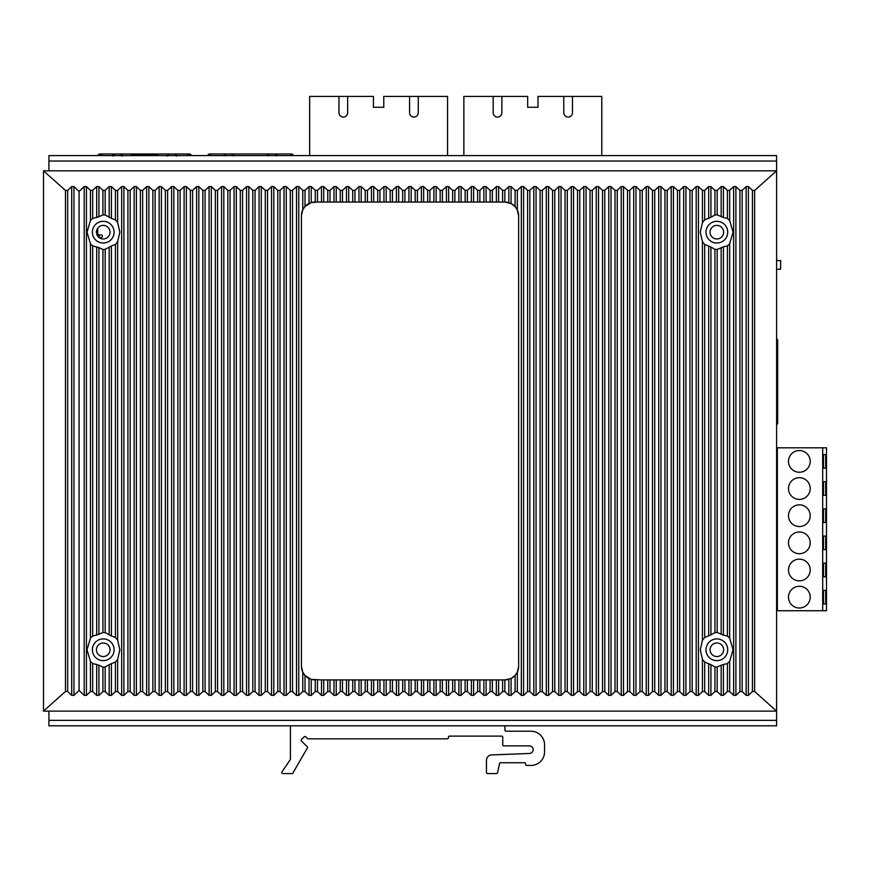 <?xml version="1.0" encoding="UTF-8"?>
<svg xmlns="http://www.w3.org/2000/svg" width="870" height="870" viewBox="0 0 870 870"><rect width="100%" height="100%" fill="white"/><g stroke="black" fill="none" stroke-linecap="round" stroke-linejoin="round"><path stroke-width="1.3" d="M43.5 170.814L43.5 711.127L776.595 711.127L776.595 170.814L43.5 170.814L65.478 190.465L67.664 190.421L71.71 186.582L73.939 186.582L79.072 191.454L84.194 186.582L86.434 186.582L90.436 190.389L92.677 190.389L96.69 186.582L98.919 186.582L102.932 190.389L105.161 190.389L109.174 186.582L111.414 186.582L115.416 190.389L117.657 190.389L121.669 186.582L123.899 186.582L127.912 190.389L130.141 190.389L134.154 186.582L136.394 186.582L140.396 190.389L142.636 190.389L146.649 186.582L148.879 186.582L152.892 190.389L155.121 190.389L159.134 186.582L161.374 186.582L165.376 190.389L167.616 190.389L171.629 186.582L173.859 186.582L177.871 190.389L180.101 190.389L184.114 186.582L186.354 186.582L190.356 190.389L192.596 190.389L196.609 186.582L198.838 186.582L202.851 190.389L205.081 190.389L209.094 186.582L211.334 186.582L215.336 190.389L217.576 190.389L221.578 186.582L223.818 186.582L227.831 190.389L230.061 190.389L234.073 186.582L236.314 186.582L240.316 190.389L242.556 190.389L246.558 186.582L248.798 186.582L252.811 190.389L255.04 190.389L259.053 186.582L261.283 186.582L265.296 190.389L267.536 190.389L271.538 186.582L273.778 186.582L277.791 190.389L280.02 190.389L284.033 186.582L286.263 186.582L290.275 190.389L292.516 190.389L296.518 186.582L298.758 186.582L302.771 190.389L305 190.389L309.013 186.582L311.242 186.582L315.255 190.389L317.496 190.389L321.498 186.582L323.738 186.582L327.751 190.389L329.98 190.389L333.993 186.582L336.222 186.582L340.235 190.389L342.476 190.389L346.478 186.582L348.718 186.582L352.731 190.389L354.96 190.389L358.973 186.582L361.202 186.582L365.215 190.389L367.455 190.389L371.457 186.582L373.698 186.582L377.71 190.389L379.94 190.389L383.953 186.582L386.182 186.582L390.195 190.389L392.435 190.389L396.437 186.582L398.678 186.582L402.69 190.389L404.92 190.389L408.933 186.582L411.162 186.582L415.175 190.389L417.415 190.389L421.417 186.582L423.657 186.582L427.659 190.389L429.9 190.389L433.912 186.582L436.142 186.582L440.155 190.389L442.395 190.389L446.397 186.582L448.637 186.582L452.639 190.389L454.879 190.389L458.892 186.582L461.122 186.582L465.135 190.389L467.364 190.389L471.377 186.582L473.617 186.582L477.619 190.389L479.859 190.389L483.872 186.582L486.102 186.582L490.114 190.389L492.344 190.389L496.357 186.582L498.597 186.582L502.599 190.389L504.839 190.389L508.852 186.582L511.081 186.582L515.094 190.389L517.324 190.389L521.337 186.582L523.577 186.582L527.579 190.389L529.819 190.389L533.832 186.582L536.061 186.582L540.074 190.389L542.304 190.389L546.317 186.582L548.557 186.582L552.559 190.389L554.799 190.389L558.812 186.582L561.041 186.582L565.054 190.389L567.283 190.389L571.296 186.582L573.537 186.582L577.539 190.389L579.779 190.389L583.792 186.582L586.021 186.582L590.034 190.389L592.263 190.389L596.276 186.582L598.516 186.582L602.518 190.389L604.759 190.389L608.772 186.582L611.001 186.582L615.014 190.389L617.243 190.389L621.256 186.582L623.496 186.582L627.498 190.389L629.739 190.389L633.741 186.582L635.981 186.582L639.994 190.389L642.223 190.389L646.236 186.582L648.465 186.582L652.478 190.389L654.718 190.389L658.721 186.582L660.961 186.582L664.974 190.389L667.203 190.389L671.216 186.582L673.445 186.582L677.458 190.389L679.698 190.389L683.7 186.582L685.941 186.582L689.953 190.389L692.183 190.389L696.196 186.582L698.425 186.582L702.438 190.389L704.678 190.389L708.68 186.582L710.92 186.582L714.933 190.389L717.163 190.389L721.176 186.582L723.405 186.582L727.418 190.389L729.658 190.389L733.66 186.582L735.9 186.582L739.913 190.389L742.143 190.389L746.155 186.582L748.385 186.582L752.43 190.421L754.616 190.465L776.595 170.814L776.595 161.037L48.927 161.037L48.927 170.814M92.677 691.563L96.69 695.369L98.919 695.369L98.919 665.224L92.677 663.473L92.677 691.563L90.436 691.563L86.434 695.369L84.194 695.369L79.072 690.497L73.939 695.369L71.71 695.369L67.664 691.53L65.478 691.487L65.478 190.465M98.919 695.369L102.932 691.563L105.161 691.563L109.174 695.369L109.174 664.68L115.416 662.048L115.416 691.563L111.414 695.369L109.174 695.369M115.416 190.389L115.416 219.903L117.657 222.622L119.842 232.181L117.657 241.729L115.416 244.459L115.416 637.492L117.657 640.211L119.842 649.77L117.657 659.319L117.657 691.563L115.416 691.563M117.657 691.563L121.669 695.369L121.669 186.582M130.141 190.389L130.141 691.563L127.912 691.563L123.899 695.369L121.669 695.369M130.141 691.563L134.154 695.369L134.154 186.582M142.636 190.389L142.636 691.563L140.396 691.563L136.394 695.369L134.154 695.369M142.636 691.563L146.649 695.369L146.649 186.582M155.121 190.389L155.121 691.563L152.892 691.563L148.879 695.369L146.649 695.369M155.121 691.563L159.134 695.369L159.134 186.582M167.616 190.389L167.616 691.563L165.376 691.563L161.374 695.369L159.134 695.369M167.616 691.563L171.629 695.369L171.629 186.582M180.101 190.389L180.101 691.563L177.871 691.563L173.859 695.369L171.629 695.369M180.101 691.563L184.114 695.369L184.114 186.582M192.596 190.389L192.596 691.563L190.356 691.563L186.354 695.369L184.114 695.369M192.596 691.563L196.609 695.369L196.609 186.582M205.081 190.389L205.081 691.563L202.851 691.563L198.838 695.369L196.609 695.369M205.081 691.563L209.094 695.369L209.094 186.582M217.576 190.389L217.576 691.563L215.336 691.563L211.334 695.369L209.094 695.369M217.576 691.563L221.578 695.369L221.578 186.582M230.061 190.389L230.061 691.563L227.831 691.563L223.818 695.369L221.578 695.369M230.061 691.563L234.073 695.369L234.073 186.582M242.556 190.389L242.556 691.563L240.316 691.563L236.314 695.369L234.073 695.369M242.556 691.563L246.558 695.369L246.558 186.582M255.04 190.389L255.04 691.563L252.811 691.563L248.798 695.369L246.558 695.369M255.04 691.563L259.053 695.369L259.053 186.582M267.536 190.389L267.536 691.563L265.296 691.563L261.283 695.369L259.053 695.369M267.536 691.563L271.538 695.369L271.538 186.582M280.02 190.389L280.02 691.563L277.791 691.563L273.778 695.369L271.538 695.369M280.02 691.563L284.033 695.369L284.033 186.582M292.516 190.389L292.516 691.563L290.275 691.563L286.263 695.369L284.033 695.369M292.516 691.563L296.518 695.369L296.518 186.582M305 691.563L309.013 695.369L311.242 695.369L311.242 679.372L305 675.501L305 691.563L302.771 691.563L298.758 695.369L296.518 695.369M311.242 695.369L315.255 691.563L317.496 691.563L321.498 695.369L321.498 679.905L327.751 679.905L327.751 691.563L323.738 695.369L321.498 695.369M329.98 691.563L333.993 695.369L336.222 695.369L336.222 679.905L329.98 679.905L329.98 691.563L327.751 691.563M336.222 695.369L340.235 691.563L342.476 691.563L346.478 695.369L346.478 679.905L352.731 679.905L352.731 691.563L348.718 695.369L346.478 695.369M354.96 691.563L358.973 695.369L361.202 695.369L361.202 679.905L354.96 679.905L354.96 691.563L352.731 691.563M361.202 695.369L365.215 691.563L367.455 691.563L371.457 695.369L371.457 679.905L377.71 679.905L377.71 691.563L373.698 695.369L371.457 695.369M379.94 691.563L383.953 695.369L386.182 695.369L386.182 679.905L379.94 679.905L379.94 691.563L377.71 691.563M386.182 695.369L390.195 691.563L392.435 691.563L396.437 695.369L396.437 679.905L402.69 679.905L402.69 691.563L398.678 695.369L396.437 695.369M404.92 691.563L408.933 695.369L411.162 695.369L411.162 679.905L404.92 679.905L404.92 691.563L402.69 691.563M411.162 695.369L415.175 691.563L417.415 691.563L421.417 695.369L421.417 679.905L427.659 679.905L427.659 691.563L423.657 695.369L421.417 695.369M429.9 691.563L433.912 695.369L436.142 695.369L436.142 679.905L429.9 679.905L429.9 691.563L427.659 691.563M436.142 695.369L440.155 691.563L442.395 691.563L446.397 695.369L446.397 679.905L452.639 679.905L452.639 691.563L448.637 695.369L446.397 695.369M454.879 691.563L458.892 695.369L461.122 695.369L461.122 679.905L454.879 679.905L454.879 691.563L452.639 691.563M461.122 695.369L465.135 691.563L467.364 691.563L471.377 695.369L471.377 679.905L477.619 679.905L477.619 691.563L473.617 695.369L471.377 695.369M479.859 691.563L483.872 695.369L486.102 695.369L486.102 679.905L479.859 679.905L479.859 691.563L477.619 691.563M486.102 695.369L490.114 691.563L492.344 691.563L496.357 695.369L496.357 679.905L502.599 679.905L502.599 691.563L498.597 695.369L496.357 695.369M504.839 691.563L508.852 695.369L511.081 695.369L511.081 678.513L504.839 679.905L504.839 691.563L502.599 691.563M511.081 695.369L515.094 691.563L517.324 691.563L521.337 695.369L521.337 186.582M529.819 190.389L529.819 691.563L527.579 691.563L523.577 695.369L521.337 695.369M529.819 691.563L533.832 695.369L533.832 186.582M542.304 190.389L542.304 691.563L540.074 691.563L536.061 695.369L533.832 695.369M542.304 691.563L546.317 695.369L546.317 186.582M554.799 190.389L554.799 691.563L552.559 691.563L548.557 695.369L546.317 695.369M554.799 691.563L558.812 695.369L558.812 186.582M567.283 190.389L567.283 691.563L565.054 691.563L561.041 695.369L558.812 695.369M567.283 691.563L571.296 695.369L571.296 186.582M579.779 190.389L579.779 691.563L577.539 691.563L573.537 695.369L571.296 695.369M579.779 691.563L583.792 695.369L583.792 186.582M592.263 190.389L592.263 691.563L590.034 691.563L586.021 695.369L583.792 695.369M592.263 691.563L596.276 695.369L596.276 186.582M604.759 190.389L604.759 691.563L602.518 691.563L598.516 695.369L596.276 695.369M604.759 691.563L608.772 695.369L608.772 186.582M617.243 190.389L617.243 691.563L615.014 691.563L611.001 695.369L608.772 695.369M617.243 691.563L621.256 695.369L621.256 186.582M629.739 190.389L629.739 691.563L627.498 691.563L623.496 695.369L621.256 695.369M629.739 691.563L633.741 695.369L633.741 186.582M642.223 190.389L642.223 691.563L639.994 691.563L635.981 695.369L633.741 695.369M642.223 691.563L646.236 695.369L646.236 186.582M654.718 190.389L654.718 691.563L652.478 691.563L648.465 695.369L646.236 695.369M654.718 691.563L658.721 695.369L658.721 186.582M667.203 190.389L667.203 691.563L664.974 691.563L660.961 695.369L658.721 695.369M667.203 691.563L671.216 695.369L671.216 186.582M679.698 190.389L679.698 691.563L677.458 691.563L673.445 695.369L671.216 695.369M679.698 691.563L683.7 695.369L683.7 186.582M692.183 190.389L692.183 691.563L689.953 691.563L685.941 695.369L683.7 695.369M692.183 691.563L696.196 695.369L696.196 186.582M704.678 691.563L708.68 695.369L710.92 695.369L710.92 664.68L704.678 662.048L704.678 691.563L702.438 691.563L698.425 695.369L696.196 695.369M710.92 695.369L714.933 691.563L717.163 691.563L721.176 695.369L721.176 665.224L727.418 663.473L727.418 691.563L723.405 695.369L721.176 695.369M727.418 190.389L727.418 218.468L729.658 220.534L733.084 232.181L729.658 243.817L727.418 245.884L727.418 636.068L729.658 638.123L733.084 649.77L729.658 661.418L729.658 691.563L727.418 691.563M729.658 691.563L733.66 695.369L733.66 186.582M742.143 190.389L742.143 691.563L739.913 691.563L735.9 695.369L733.66 695.369M742.143 691.563L746.155 695.369L746.155 186.582M754.616 190.465L754.616 691.487L752.43 691.53L748.385 695.369L746.155 695.369M754.616 691.487L776.595 711.127L776.595 725.797L48.927 725.797L48.927 711.127M43.5 711.127L65.478 691.487M727.722 232.181A10.864 10.864 0 0 0 716.858 221.317A10.864 10.864 0 0 0 706.005 232.181A10.864 10.864 0 0 0 716.858 243.034A10.864 10.864 0 0 0 727.722 232.181M702.438 190.389L702.438 222.622L700.252 232.181L702.438 241.729L702.438 640.211L704.678 637.492L710.92 634.861L710.92 247.08L714.933 249.364L714.933 632.577L717.163 632.468L723.405 635.122L723.405 246.83L727.418 245.884M702.438 222.622L704.678 219.903L710.92 217.272L710.92 186.582M714.933 190.389L714.933 214.988L710.92 217.272M714.933 214.988L717.163 214.879L723.405 217.533L723.405 186.582M727.418 218.468L723.405 217.533M723.405 246.83L717.163 249.472L714.933 249.364M710.92 247.08L704.678 244.459L702.438 241.729M729.658 661.418L727.418 663.473M727.418 636.068L723.405 635.122M710.92 664.68L714.933 666.964L717.163 667.062L721.176 665.224M714.933 632.577L710.92 634.861M704.678 662.048L702.438 659.319L702.438 691.563M702.438 640.211L700.252 649.77L702.438 659.319M727.722 649.77A10.864 10.864 0 0 0 716.858 638.906A10.864 10.864 0 0 0 706.005 649.77A10.864 10.864 0 0 0 716.858 660.635A10.864 10.864 0 0 0 727.722 649.77M511.081 678.513L515.094 675.501L517.324 672.184L518.65 666.333L518.65 215.891L517.324 209.975L515.094 206.614L511.081 203.547L511.081 186.582M505.078 679.905A13.572 13.572 0 0 0 508.852 679.372L508.852 695.369M510.353 678.839A13.572 13.572 0 0 0 515.671 674.815M516.823 673.141A13.572 13.572 0 0 0 518.65 666.333M504.839 190.389L504.817 202.036L511.081 203.547M504.839 679.905L502.599 679.905M486.102 679.905L496.357 679.905M479.859 679.905L477.619 679.905M461.122 679.905L471.377 679.905M454.879 679.905L452.639 679.905M436.142 679.905L446.397 679.905M429.9 679.905L427.659 679.905M411.162 679.905L421.417 679.905M404.92 679.905L402.69 679.905M386.182 679.905L396.437 679.905M379.94 679.905L377.71 679.905M361.202 679.905L371.457 679.905M354.96 679.905L352.731 679.905M336.222 679.905L346.478 679.905M329.98 679.905L327.751 679.905M315.016 679.905A13.572 13.572 0 0 1 311.242 679.372L321.498 679.905M506.112 202.101A13.844 13.844 0 0 0 504.817 202.036L496.357 202.036L496.357 186.582M492.344 190.389L492.344 202.036L496.357 202.036M492.344 202.036L483.872 202.036L483.872 186.582M479.859 190.389L479.859 202.036L483.872 202.036M479.859 202.036L471.377 202.036L471.377 186.582M467.364 190.389L467.364 202.036L471.377 202.036M467.364 202.036L458.892 202.036L458.892 186.582M454.879 190.389L454.879 202.036L458.892 202.036M454.879 202.036L446.397 202.036L446.397 186.582M442.395 190.389L442.395 202.036L446.397 202.036M442.395 202.036L433.912 202.036L433.912 186.582M429.9 190.389L429.9 202.036L433.912 202.036M429.9 202.036L421.417 202.036L421.417 186.582M417.415 190.389L417.415 202.036L421.417 202.036M417.415 202.036L408.933 202.036L408.933 186.582M404.92 190.389L404.92 202.036L408.933 202.036M404.92 202.036L396.437 202.036L396.437 186.582M392.435 190.389L392.435 202.036L396.437 202.036M392.435 202.036L383.953 202.036L383.953 186.582M379.94 190.389L379.94 202.036L383.953 202.036M379.94 202.036L371.457 202.036L371.457 186.582M367.455 190.389L367.455 202.036L371.457 202.036M367.455 202.036L358.973 202.036L358.973 186.582M354.96 190.389L354.96 202.036L358.973 202.036M354.96 202.036L346.478 202.036L346.478 186.582M342.476 190.389L342.476 202.036L346.478 202.036M342.476 202.036L333.993 202.036L333.993 186.582M329.98 190.389L329.98 202.036L333.993 202.036M329.98 202.036L321.498 202.036L321.498 186.582M317.496 190.389L317.496 202.036L321.498 202.036M317.496 202.036L311.242 202.569L311.242 186.582M315.016 202.036A13.572 13.572 0 0 0 311.242 202.569L305 206.451L302.771 209.757L301.444 215.619L301.444 666.333L302.771 672.184L302.771 691.563M309.753 203.101A13.572 13.572 0 0 0 304.424 207.125M303.271 208.811A13.572 13.572 0 0 0 301.444 215.619M305 675.501L302.771 672.184M504.1 202.036L503.393 202.036M518.65 215.891A13.844 13.844 0 0 0 516.823 209.007M516.269 208.115A13.844 13.844 0 0 0 515.682 207.31M515.094 190.389L515.094 206.614A13.844 13.844 0 0 0 510.353 203.199M508.852 186.582L508.852 202.645A13.844 13.844 0 0 0 506.873 202.188M301.444 666.333A13.572 13.572 0 0 0 303.826 674.022M304.424 674.815A13.572 13.572 0 0 0 309.753 678.839M114.09 232.181A10.864 10.864 0 0 0 103.236 221.317A10.864 10.864 0 0 0 92.372 232.181A10.864 10.864 0 0 0 103.236 243.034A10.864 10.864 0 0 0 114.09 232.181M90.436 190.389L90.436 220.534L87.011 232.181L90.436 243.817L90.436 638.123L92.677 636.068L98.919 634.317L98.919 247.635L102.932 249.472L102.932 632.468L105.161 632.577L111.414 635.959L111.414 245.982L115.416 244.459M90.436 220.534L92.677 218.468L98.919 216.717L98.919 186.582M102.932 190.389L102.932 214.879L98.919 216.717M102.932 214.879L105.161 214.988L111.414 218.37L111.414 186.582M115.416 219.903L111.414 218.37M111.414 245.982L105.161 249.364L102.932 249.472M98.919 247.635L92.677 245.884L90.436 243.817M117.657 659.319L115.416 662.048M98.919 665.224L102.932 667.062L105.161 666.964L109.174 664.68M92.677 663.473L90.436 661.418L90.436 691.563M90.436 638.123L87.011 649.77L90.436 661.418M114.09 649.77A10.864 10.864 0 0 1 103.236 660.635A10.864 10.864 0 0 1 92.372 649.77A10.864 10.864 0 0 1 103.236 638.906A10.864 10.864 0 0 1 114.09 649.77M115.416 637.492L111.414 635.959M102.932 632.468L98.919 634.317M79.072 690.497L79.072 191.454M447.354 738.826L447.354 738.826A1.087 1.087 0 0 0 448.441 737.738L448.441 737.194A1.087 1.087 0 0 1 449.529 736.107L501.653 736.107A1.087 1.087 0 0 1 502.74 737.194L502.74 744.796A1.087 1.087 0 0 0 503.828 745.884L529.362 745.884A3.795 3.795 0 0 1 533.158 749.603A3.795 3.795 0 0 1 529.504 753.463L491.67 754.921A5.427 5.427 0 0 0 486.45 760.347L486.45 772.495A1.087 1.087 0 0 0 487.537 773.582L496.476 773.582A1.087 1.087 0 0 0 497.531 772.777L499.489 763.806A1.087 1.087 0 0 1 500.576 762.718L524.469 762.718A1.087 1.087 0 0 1 525.556 763.806L525.556 764.349A1.087 1.087 0 0 0 526.633 765.437L530.983 765.437A13.572 13.572 0 0 0 544.555 751.865L544.555 744.796A13.572 13.572 0 0 0 530.983 731.224L506.003 731.224A1.087 1.087 0 0 1 504.915 730.137L504.915 726.885A1.087 1.087 0 0 0 503.828 725.797L291.504 725.797A1.087 1.087 0 0 0 290.417 726.885L290.417 759.129A1.087 1.087 0 0 1 290.232 759.738L281.956 771.886A1.087 1.087 0 0 0 282.859 773.582L291.961 773.582A1.087 1.087 0 0 0 292.907 773.038L307.393 747.972A1.087 1.087 0 0 0 307.208 746.656L301.509 741.109A1.087 1.087 0 0 1 301.488 739.565L304.185 736.803A1.087 1.087 0 0 1 305.751 736.814L307.36 738.489A1.087 1.087 0 0 0 308.154 738.826L447.354 738.826M822.694 610.729L822.694 447.811L777.356 447.811L777.356 610.729L826.5 610.729L826.5 447.811L822.694 447.811M799.345 608.01A10.864 10.864 0 0 0 810.209 597.146A10.864 10.864 0 0 0 799.345 586.293A10.864 10.864 0 0 0 788.492 597.146A10.864 10.864 0 0 0 799.345 608.01M799.345 580.856A10.864 10.864 0 0 0 810.209 570.002A10.864 10.864 0 0 0 799.345 559.138A10.864 10.864 0 0 0 788.492 570.002A10.864 10.864 0 0 0 799.345 580.856M799.345 553.712A10.864 10.864 0 0 0 810.209 542.847A10.864 10.864 0 0 0 799.345 531.983A10.864 10.864 0 0 0 788.492 542.847A10.864 10.864 0 0 0 799.345 553.712M799.345 526.557A10.864 10.864 0 0 0 810.209 515.692A10.864 10.864 0 0 0 799.345 504.839A10.864 10.864 0 0 0 788.492 515.692A10.864 10.864 0 0 0 799.345 526.557M799.345 499.402A10.864 10.864 0 0 0 810.209 488.548A10.864 10.864 0 0 0 799.345 477.684A10.864 10.864 0 0 0 788.492 488.548A10.864 10.864 0 0 0 799.345 499.402M799.345 472.247A10.864 10.864 0 0 0 810.209 461.394A10.864 10.864 0 0 0 799.345 450.529A10.864 10.864 0 0 0 788.492 461.394A10.864 10.864 0 0 0 799.345 472.247M777.356 581.943L776.595 581.943M776.595 590.088L777.356 590.088M776.595 476.597L777.356 476.597M777.356 468.451L776.595 468.451M825.684 603.943L823.509 603.943L825.684 603.943L825.684 590.36L823.509 590.36L825.684 590.36M823.509 590.36L823.509 603.943M825.684 576.788L823.509 576.788L825.684 576.788L825.684 563.205L823.509 563.205L825.684 563.205M823.509 563.205L823.509 576.788M825.684 549.633L823.509 549.633L825.684 549.633L825.684 536.061L823.509 536.061L825.684 536.061M823.509 536.061L823.509 549.633M825.684 522.478L823.509 522.478L825.684 522.478L825.684 508.906L823.509 508.906L825.684 508.906M823.509 508.906L823.509 522.478M825.684 495.334L823.509 495.334L825.684 495.334L825.684 481.752L823.509 481.752L825.684 481.752M823.509 481.752L823.509 495.334M825.684 468.18L823.509 468.18L825.684 468.18L825.684 454.608L823.509 454.608L825.684 454.608M823.509 454.608L823.509 468.18M112.872 155.338L114.307 155.338M120.68 155.338L122.104 155.338M131.609 155.338L157.677 155.338M167.181 155.338L168.606 155.338M174.979 155.338L176.403 155.338M99.104 234.889L99.104 237.564M98.984 155.61A1.087 1.087 0 0 1 99.919 155.067L102.04 155.067L99.919 153.979A2.175 2.175 0 0 0 97.821 155.61M112.817 155.067L114.329 155.61M120.615 155.067L122.104 155.067L120.745 155.067L120.734 153.979L120.593 155.61M157.677 155.067L131.196 155.067M168.693 155.61L168.541 153.979L168.53 155.067L167.17 155.067L168.628 155.61M174.924 155.067L176.414 155.067M174.946 155.61L176.458 155.067M191.465 155.61A2.175 2.175 0 0 0 189.355 153.979L187.246 155.067L189.355 155.067A1.087 1.087 0 0 1 190.302 155.61M120.745 155.067L120.745 153.979L131.609 153.979L100.463 153.979M114.383 155.61L114.242 153.979L120.734 153.979L120.647 155.61M120.734 153.979L114.242 153.979L114.231 155.067L114.242 153.979L100.953 153.979M188.812 153.979L157.677 153.979L167.127 153.979L167.203 156.154M188.322 153.979L178.578 153.979M168.541 155.067L168.541 153.979L175.044 153.979L174.892 155.61M120.745 153.979L167.127 153.979M110.697 153.979L112.817 153.979L112.893 156.154M168.541 153.979L175.044 153.979L175.055 155.067M131.609 155.61L131.609 153.979M122.159 153.979L122.083 156.154M99.158 237.608L101.551 237.499A1.359 1.359 0 0 0 101.007 234.889L97.744 234.889L97.744 228.179L97.744 236.172M102.04 153.979L102.04 155.61M100.463 155.067L100.463 155.61M188.812 155.61L188.812 155.067M187.246 155.61L187.246 153.979M176.382 156.154L176.458 153.979M157.677 153.979L157.677 155.61M98.832 234.889L98.527 237.075M97.201 229.06L97.201 235.302L97.201 229.06M463.862 155.61L463.862 96.418L527.666 96.418L527.666 107.282L537.986 107.282L537.986 96.418L601.79 96.418L601.79 155.61M493.181 96.418L493.181 112.708A4.339 4.339 0 0 0 497.531 117.058A4.339 4.339 0 0 0 501.87 112.708L501.87 96.418M563.782 96.418L563.782 112.708A4.339 4.339 0 0 0 568.121 117.058A4.339 4.339 0 0 0 572.471 112.708L572.471 96.418M309.644 155.61L309.644 96.418L373.447 96.418L373.447 107.282L383.768 107.282L383.768 96.418L447.571 96.418L447.571 155.61M338.963 96.418L338.963 112.708A4.339 4.339 0 0 0 343.313 117.058A4.339 4.339 0 0 0 347.652 112.708L347.652 96.418M409.563 96.418L409.563 112.708A4.339 4.339 0 0 0 413.902 117.058A4.339 4.339 0 0 0 418.252 112.708L418.252 96.418M776.595 260.576L780.618 260.576L780.618 269.265L776.595 269.265M777.682 340.507L777.682 423.103L776.595 423.103L777.671 423.103A1.903 1.903 0 0 1 776.595 424.658M776.595 340.344L777.682 340.344A1.903 1.903 0 0 0 776.595 338.8M224.297 155.338L225.656 155.338M232.072 155.338L233.432 155.338M267.742 155.338L269.102 155.338M275.507 155.338L276.867 155.338M276.877 155.175L275.529 155.175M225.634 155.175L224.297 155.175M224.297 155.067L225.602 155.067L225.602 153.979L209.724 153.979A1.903 1.903 0 0 0 207.843 155.61M208.952 155.61A0.816 0.816 0 0 1 209.724 155.067L210.268 155.067M290.906 155.61L291.45 153.979A1.903 1.903 0 0 1 293.331 155.61M292.222 155.61A0.816 0.816 0 0 0 291.45 155.067L290.906 155.067M232.051 155.61L233.432 155.067M267.742 155.067L269.047 155.067L269.047 153.979L269.167 155.61M276.856 155.882L276.921 153.979L275.562 153.979L275.442 155.61L276.877 155.067M224.253 153.979L224.319 155.882M275.562 155.067L275.562 153.979L233.475 153.979L233.421 155.882M267.688 153.979L267.753 155.882M269.124 155.61L269.047 155.067M276.921 153.979L290.906 153.979M233.475 153.979L232.127 153.979L232.127 155.067M225.721 155.61L225.602 153.979L232.127 153.979L232.007 155.61M210.268 153.979L210.268 155.61M225.678 155.61L225.602 155.067M96.45 649.77A6.786 6.786 0 0 0 103.236 656.556A6.786 6.786 0 0 0 110.022 649.77A6.786 6.786 0 0 0 103.236 642.984A6.786 6.786 0 0 0 96.45 649.77A6.786 6.786 0 0 0 103.236 656.556A6.786 6.786 0 0 0 110.022 649.77M723.644 649.77A6.786 6.786 0 0 0 716.858 642.984A6.786 6.786 0 0 0 710.072 649.77A6.786 6.786 0 0 0 716.858 656.556A6.786 6.786 0 0 0 723.644 649.77M48.927 161.037L48.927 155.61L776.595 155.61L776.595 161.037M723.644 232.181A6.786 6.786 0 0 1 716.858 238.967A6.786 6.786 0 0 1 710.072 232.181A6.786 6.786 0 0 1 716.858 225.384A6.786 6.786 0 0 1 723.644 232.181A6.786 6.786 0 0 1 716.858 238.967A6.786 6.786 0 0 1 710.072 232.181M96.45 232.181A6.786 6.786 0 0 0 103.236 238.967A6.786 6.786 0 0 0 110.022 232.181A6.786 6.786 0 0 0 103.236 225.384A6.786 6.786 0 0 0 96.45 232.181A6.786 6.786 0 0 0 103.236 238.967A6.786 6.786 0 0 0 110.022 232.181M67.664 691.53L67.664 190.421M752.43 190.421L752.43 691.53M748.385 695.369L748.385 186.582M739.913 190.389L739.913 691.563M735.9 695.369L735.9 186.582M729.658 190.389L729.658 220.534M729.658 243.817L729.658 638.123M723.405 695.369L723.405 664.419M721.176 216.717L721.176 186.582M721.176 634.317L721.176 247.635M717.163 667.062L717.163 691.563M717.163 190.389L717.163 214.879M717.163 249.472L717.163 632.468M714.933 666.964L714.933 691.563M708.68 695.369L708.68 663.582M708.68 218.37L708.68 186.582M708.68 635.959L708.68 245.982M704.678 190.389L704.678 219.903M704.678 244.459L704.678 637.492M698.425 695.369L698.425 186.582M689.953 190.389L689.953 691.563M685.941 695.369L685.941 186.582M677.458 190.389L677.458 691.563M673.445 695.369L673.445 186.582M664.974 190.389L664.974 691.563M660.961 695.369L660.961 186.582M652.478 190.389L652.478 691.563M648.465 695.369L648.465 186.582M639.994 190.389L639.994 691.563M635.981 695.369L635.981 186.582M627.498 190.389L627.498 691.563M623.496 695.369L623.496 186.582M615.014 190.389L615.014 691.563M611.001 695.369L611.001 186.582M602.518 190.389L602.518 691.563M598.516 695.369L598.516 186.582M590.034 190.389L590.034 691.563M586.021 695.369L586.021 186.582M577.539 190.389L577.539 691.563M573.537 695.369L573.537 186.582M565.054 190.389L565.054 691.563M561.041 695.369L561.041 186.582M552.559 190.389L552.559 691.563M548.557 695.369L548.557 186.582M540.074 190.389L540.074 691.563M536.061 695.369L536.061 186.582M527.579 190.389L527.579 691.563M523.577 695.369L523.577 186.582M517.324 190.389L517.324 209.975M517.324 672.184L517.324 691.563M515.094 675.501L515.094 691.563M502.599 190.389L502.599 202.036M498.597 695.369L498.597 679.905M498.597 202.036L498.597 186.582M492.344 679.905L492.344 691.563M490.114 679.905L490.114 691.563M490.114 190.389L490.114 202.036M486.102 202.036L486.102 186.582M483.872 695.369L483.872 679.905M477.619 190.389L477.619 202.036M473.617 695.369L473.617 679.905M473.617 202.036L473.617 186.582M467.364 679.905L467.364 691.563M465.135 679.905L465.135 691.563M465.135 190.389L465.135 202.036M461.122 202.036L461.122 186.582M458.892 695.369L458.892 679.905M452.639 190.389L452.639 202.036M448.637 695.369L448.637 679.905M448.637 202.036L448.637 186.582M442.395 679.905L442.395 691.563M440.155 679.905L440.155 691.563M440.155 190.389L440.155 202.036M436.142 202.036L436.142 186.582M433.912 695.369L433.912 679.905M427.659 190.389L427.659 202.036M423.657 695.369L423.657 679.905M423.657 202.036L423.657 186.582M417.415 679.905L417.415 691.563M415.175 679.905L415.175 691.563M415.175 190.389L415.175 202.036M411.162 202.036L411.162 186.582M408.933 695.369L408.933 679.905M402.69 190.389L402.69 202.036M398.678 695.369L398.678 679.905M398.678 202.036L398.678 186.582M392.435 679.905L392.435 691.563M390.195 679.905L390.195 691.563M390.195 190.389L390.195 202.036M386.182 202.036L386.182 186.582M383.953 695.369L383.953 679.905M377.71 190.389L377.71 202.036M373.698 695.369L373.698 679.905M373.698 202.036L373.698 186.582M367.455 679.905L367.455 691.563M365.215 679.905L365.215 691.563M365.215 190.389L365.215 202.036M361.202 202.036L361.202 186.582M358.973 695.369L358.973 679.905M352.731 190.389L352.731 202.036M348.718 695.369L348.718 679.905M348.718 202.036L348.718 186.582M342.476 679.905L342.476 691.563M340.235 679.905L340.235 691.563M340.235 190.389L340.235 202.036M336.222 202.036L336.222 186.582M333.993 695.369L333.993 679.905M327.751 190.389L327.751 202.036M323.738 695.369L323.738 679.905M323.738 202.036L323.738 186.582M317.496 679.905L317.496 691.563M315.255 679.905L315.255 691.563M315.255 190.389L315.255 202.036M305 190.389L305 206.451M309.013 203.439L309.013 186.582M309.013 695.369L309.013 678.513M302.771 190.389L302.771 209.757M298.758 695.369L298.758 186.582M290.275 190.389L290.275 691.563M286.263 695.369L286.263 186.582M277.791 190.389L277.791 691.563M273.778 695.369L273.778 186.582M265.296 190.389L265.296 691.563M261.283 695.369L261.283 186.582M252.811 190.389L252.811 691.563M248.798 695.369L248.798 186.582M240.316 190.389L240.316 691.563M236.314 695.369L236.314 186.582M227.831 190.389L227.831 691.563M223.818 695.369L223.818 186.582M215.336 190.389L215.336 691.563M211.334 695.369L211.334 186.582M202.851 190.389L202.851 691.563M198.838 695.369L198.838 186.582M190.356 190.389L190.356 691.563M186.354 695.369L186.354 186.582M177.871 190.389L177.871 691.563M173.859 695.369L173.859 186.582M165.376 190.389L165.376 691.563M161.374 695.369L161.374 186.582M152.892 190.389L152.892 691.563M148.879 695.369L148.879 186.582M140.396 190.389L140.396 691.563M136.394 695.369L136.394 186.582M127.912 190.389L127.912 691.563M123.899 695.369L123.899 186.582M117.657 190.389L117.657 222.622M117.657 241.729L117.657 640.211M111.414 695.369L111.414 663.582M109.174 217.272L109.174 186.582M109.174 634.861L109.174 247.08M105.161 666.964L105.161 691.563M105.161 190.389L105.161 214.988M105.161 249.364L105.161 632.577M102.932 667.062L102.932 691.563M96.69 695.369L96.69 664.419M96.69 217.533L96.69 186.582M96.69 635.122L96.69 246.83M92.677 190.389L92.677 218.468M92.677 245.884L92.677 636.068M86.434 695.369L86.434 186.582M84.194 695.369L84.194 186.582M73.939 695.369L73.939 186.582M71.71 695.369L71.71 186.582M101.007 237.608L101.007 238.587M776.595 720.36L48.927 720.36"/></g></svg>
